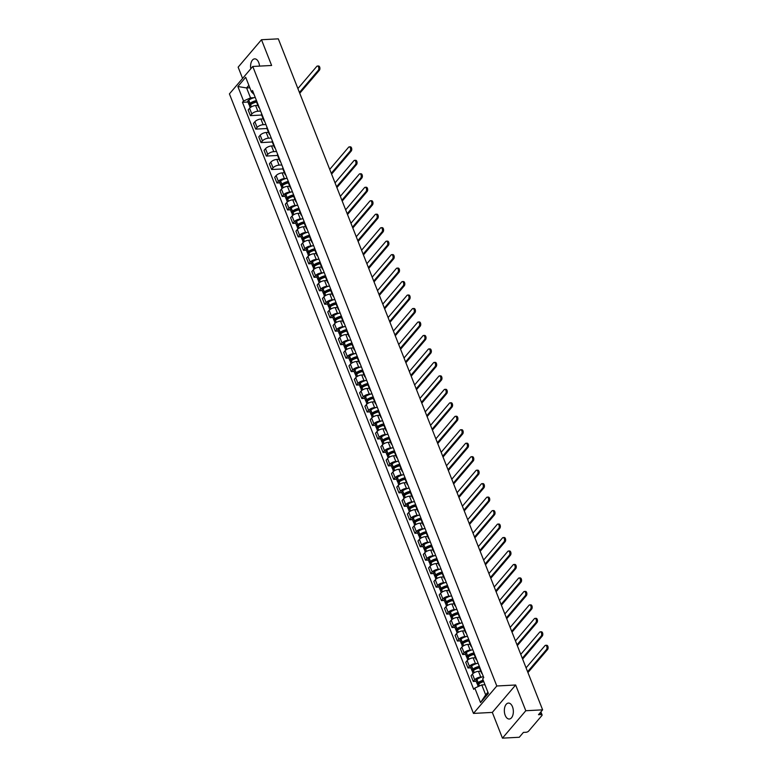 <?xml version="1.0" encoding="UTF-8"?>
<svg xmlns="http://www.w3.org/2000/svg" width="777" height="777" viewBox="0 0 777 777"><rect width="100%" height="100%" fill="white"/><g stroke="black" fill="none" stroke-linecap="round" stroke-linejoin="round"><path stroke-width="1.17" d="M512.49 706.779A7.984 4.497 -93 0 0 508.43 703.078A7.984 4.497 -93 0 0 504.739 707.313A7.984 4.497 -93 0 0 505.205 715.335A7.984 4.497 -93 0 0 509.275 719.026A7.984 4.497 -93 0 0 512.956 714.791A7.984 4.497 -93 0 0 512.49 706.779M259.537 66.113A7.984 4.497 -93 0 0 258.731 62.558A7.984 4.497 -93 0 0 254.662 58.858A7.984 4.497 -93 0 0 250.796 68.784M502.447 738.15L525.796 710.732L542.618 709.838L278.312 38.85L261.49 39.734L271.62 65.472L252.768 66.463L229.419 93.891L473.465 713.412L492.317 712.412L502.447 738.15L519.279 737.266L523.407 732.41L526.029 732.274A2.049 0.864 158.5 0 0 528.651 731.089L541.87 715.568A2.049 0.864 158.5 0 0 542.084 714.908A2.049 0.864 158.5 0 0 541.113 714.558L540.316 712.548M261.49 39.734L238.141 67.162L242.579 78.428M525.796 710.732L515.656 684.993L496.804 685.994L252.768 66.463M542.618 709.838L538.49 714.694L541.113 714.558M257.886 105.419L255.614 105.536A4.711 1.991 158.5 0 0 249.582 108.265L248.154 109.936L250.398 115.637L251.826 113.966A4.711 1.991 -21.5 0 1 257.857 111.237L260.616 111.092M256.391 100.369A4.711 1.991 158.5 0 0 256.274 101.34L258.518 107.041A4.711 1.991 -21.5 0 1 258.634 106.07M261.674 115.045L250.398 115.637M259.265 107.673A4.711 1.991 -21.5 0 1 258.518 107.041M263.189 118.891L260.926 119.007A4.711 1.991 158.5 0 0 254.885 121.736L253.457 123.417L255.711 129.108L257.129 127.438A4.711 1.991 -21.5 0 1 263.17 124.709L265.928 124.563M261.703 113.84A4.711 1.991 158.5 0 0 261.587 114.811L263.83 120.513A4.711 1.991 -21.5 0 1 263.947 119.541M266.977 128.516L255.711 129.108M264.578 121.144A4.711 1.991 -21.5 0 1 263.83 120.513M268.492 132.362L266.229 132.488A4.711 1.991 158.5 0 0 260.188 135.208L258.77 136.888L261.014 142.579L262.441 140.909A4.711 1.991 -21.5 0 1 268.473 138.18L271.231 138.034M267.006 127.311A4.711 1.991 158.5 0 0 266.89 128.283L269.133 133.984A4.711 1.991 -21.5 0 1 269.25 133.013M272.29 141.987L261.014 142.579M269.881 134.615A4.711 1.991 -21.5 0 1 269.133 133.984M273.805 145.833L271.532 145.959A4.711 1.991 158.5 0 0 265.501 148.679L264.073 150.359L266.317 156.051L267.744 154.38A4.711 1.991 -21.5 0 1 273.776 151.651L276.534 151.505M272.309 140.783A4.711 1.991 158.5 0 0 272.193 141.754L274.436 147.455A4.711 1.991 -21.5 0 1 274.563 146.484M277.593 155.458L266.317 156.051M275.194 148.086A4.711 1.991 -21.5 0 1 274.436 147.455M279.108 159.304L276.845 159.431A4.711 1.991 158.5 0 0 270.804 162.15L269.386 163.83L271.629 169.522L273.048 167.851A4.711 1.991 -21.5 0 1 279.089 165.122L281.847 164.977M277.622 154.254A4.711 1.991 158.5 0 0 277.506 155.235L279.749 160.926A4.711 1.991 -21.5 0 1 279.866 159.955M282.896 168.93L271.629 169.522M280.497 161.558A4.711 1.991 -21.5 0 1 279.749 160.926M284.411 172.776L282.148 172.902A4.711 1.991 158.5 0 0 276.117 175.621L274.689 177.302L276.933 183.003L278.36 181.323A4.711 1.991 -21.5 0 1 284.392 178.593L285.878 178.516M282.925 167.725A4.711 1.991 158.5 0 0 282.809 168.706L285.052 174.398A4.711 1.991 -21.5 0 1 285.169 173.426M279.807 182.848L276.933 183.003M285.8 175.029A4.711 1.991 -21.5 0 1 285.052 174.398M289.724 186.247L287.451 186.373A4.711 1.991 158.5 0 0 281.42 189.102L279.992 190.773L282.236 196.474L283.663 194.794A4.711 1.991 -21.5 0 1 289.704 192.074L291.181 191.987M288.228 181.196A4.711 1.991 158.5 0 0 288.112 182.177L290.365 187.869A4.711 1.991 -21.5 0 1 290.481 186.898M285.12 196.319L282.236 196.474M291.113 188.5A4.711 1.991 -21.5 0 1 290.365 187.869M295.027 199.718L292.764 199.844A4.711 1.991 158.5 0 0 286.723 202.574L285.305 204.244L287.548 209.945L288.966 208.265A4.711 1.991 -21.5 0 1 295.007 205.546L296.493 205.458M293.541 194.668A4.711 1.991 158.5 0 0 293.424 195.649L295.668 201.34A4.711 1.991 -21.5 0 1 295.784 200.369M290.423 209.79L287.548 209.945M296.416 201.981A4.711 1.991 -21.5 0 1 295.668 201.34M300.34 213.189L298.067 213.316A4.711 1.991 158.5 0 0 292.035 216.045L290.608 217.715L292.851 223.417L294.279 221.736A4.711 1.991 -21.5 0 1 300.31 219.017L301.797 218.939M298.844 208.149A4.711 1.991 158.5 0 0 298.727 209.12L300.971 214.821A4.711 1.991 -21.5 0 1 301.087 213.84M295.726 223.261L292.851 223.417M301.719 215.452A4.711 1.991 -21.5 0 1 300.971 214.821M305.643 226.67L303.38 226.787A4.711 1.991 158.5 0 0 297.338 229.516L295.911 231.187L298.164 236.888L299.582 235.208A4.711 1.991 -21.5 0 1 305.623 232.488L307.109 232.41M304.157 221.62A4.711 1.991 158.5 0 0 304.04 222.591L306.284 228.292A4.711 1.991 -21.5 0 1 306.4 227.311M301.039 236.732L298.164 236.888M307.032 228.924A4.711 1.991 -21.5 0 1 306.284 228.292M310.946 240.142L308.683 240.258A4.711 1.991 158.5 0 0 302.642 242.987L301.223 244.658L303.467 250.359L304.895 248.689A4.711 1.991 -21.5 0 1 310.926 245.959L312.412 245.882M309.46 235.091A4.711 1.991 158.5 0 0 309.343 236.062L311.587 241.764A4.711 1.991 -21.5 0 1 311.703 240.783M306.342 250.204L303.467 250.359M312.335 242.395A4.711 1.991 -21.5 0 1 311.587 241.764M316.258 253.613L313.986 253.729A4.711 1.991 158.5 0 0 307.954 256.459L306.526 258.129L308.77 263.83L310.198 262.16A4.711 1.991 -21.5 0 1 316.229 259.431L317.715 259.353M314.763 248.562A4.711 1.991 158.5 0 0 314.646 249.534L316.89 255.235A4.711 1.991 -21.5 0 1 317.016 254.264M311.655 263.675L308.77 263.83M317.647 255.866A4.711 1.991 -21.5 0 1 316.89 255.235M321.561 267.084L319.298 267.201A4.711 1.991 158.5 0 0 313.257 269.93L311.839 271.6L314.083 277.302L315.501 275.631A4.711 1.991 -21.5 0 1 321.542 272.902L323.028 272.824M320.075 262.034A4.711 1.991 158.5 0 0 319.959 263.005L322.202 268.706A4.711 1.991 -21.5 0 1 322.319 267.735M316.958 277.146L314.083 277.302M322.95 269.337A4.711 1.991 -21.5 0 1 322.202 268.706M326.864 280.555L324.601 280.672A4.711 1.991 158.5 0 0 318.57 283.401L317.142 285.072L319.386 290.773L320.814 289.102A4.711 1.991 -21.5 0 1 326.845 286.373L328.331 286.295M325.378 275.505A4.711 1.991 158.5 0 0 325.262 276.476L327.505 282.177A4.711 1.991 -21.5 0 1 327.622 281.206M322.261 290.617L319.386 290.773M328.253 282.809A4.711 1.991 -21.5 0 1 327.505 282.177M332.177 294.027L329.904 294.143A4.711 1.991 158.5 0 0 323.873 296.872L322.445 298.543L324.689 304.244L326.117 302.574A4.711 1.991 -21.5 0 1 332.158 299.844L333.634 299.767M330.681 288.976A4.711 1.991 158.5 0 0 330.565 289.947L332.818 295.648A4.711 1.991 -21.5 0 1 332.935 294.677M327.573 304.089L324.689 304.244M333.566 296.28A4.711 1.991 -21.5 0 1 332.818 295.648M337.48 307.498L335.217 307.614A4.711 1.991 158.5 0 0 329.176 310.344L327.758 312.014L330.002 317.715L331.42 316.045A4.711 1.991 -21.5 0 1 337.461 313.316L338.947 313.238M335.994 302.447A4.711 1.991 158.5 0 0 335.878 303.418L338.121 309.12A4.711 1.991 -21.5 0 1 338.238 308.148M332.877 317.56L330.002 317.715M338.869 309.751A4.711 1.991 -21.5 0 1 338.121 309.12M342.783 320.969L340.52 321.086A4.711 1.991 158.5 0 0 334.489 323.815L333.061 325.485L335.305 331.187L336.732 329.516A4.711 1.991 -21.5 0 1 342.764 326.787L344.25 326.709M341.297 315.918A4.711 1.991 158.5 0 0 341.181 316.89L343.424 322.591A4.711 1.991 -21.5 0 1 343.541 321.62M338.18 331.031L335.305 331.187M344.172 323.222A4.711 1.991 -21.5 0 1 343.424 322.591M348.096 334.44L345.833 334.557A4.711 1.991 158.5 0 0 339.792 337.286L338.364 338.957L340.617 344.658L342.035 342.987A4.711 1.991 -21.5 0 1 348.077 340.258L349.563 340.18M346.61 329.39A4.711 1.991 158.5 0 0 346.493 330.361L348.737 336.062A4.711 1.991 -21.5 0 1 348.854 335.091M343.492 344.502L340.617 344.658M349.485 336.694A4.711 1.991 -21.5 0 1 348.737 336.062M353.399 347.911L351.136 348.028A4.711 1.991 158.5 0 0 345.095 350.757L343.677 352.428L345.92 358.129L347.348 356.458A4.711 1.991 -21.5 0 1 353.38 353.729L354.866 353.652M351.913 342.861A4.711 1.991 158.5 0 0 351.796 343.832L354.04 349.533A4.711 1.991 -21.5 0 1 354.157 348.562M348.795 357.974L345.92 358.129M354.788 350.165A4.711 1.991 -21.5 0 1 354.04 349.533M358.712 361.383L356.439 361.499A4.711 1.991 158.5 0 0 350.408 364.228L348.98 365.899L351.223 371.6L352.651 369.93A4.711 1.991 -21.5 0 1 358.683 367.2L360.169 367.123M357.216 356.332A4.711 1.991 158.5 0 0 357.099 357.303L359.343 363.005A4.711 1.991 -21.5 0 1 359.46 362.033M354.098 371.455L351.223 371.6M360.101 363.636A4.711 1.991 -21.5 0 1 359.343 363.005M364.015 374.854L361.752 374.97A4.711 1.991 158.5 0 0 355.711 377.7L354.283 379.37L356.536 385.071L357.954 383.401A4.711 1.991 -21.5 0 1 363.995 380.672L365.481 380.594M362.529 369.803A4.711 1.991 158.5 0 0 362.412 370.775L364.656 376.476A4.711 1.991 -21.5 0 1 364.772 375.505M359.411 384.926L356.536 385.071M365.404 377.107A4.711 1.991 -21.5 0 1 364.656 376.476M369.318 388.325L367.055 388.442A4.711 1.991 158.5 0 0 361.014 391.171L359.596 392.841L361.839 398.543L363.267 396.872A4.711 1.991 -21.5 0 1 369.298 394.143L370.784 394.065M367.832 383.275A4.711 1.991 158.5 0 0 367.715 384.246L369.959 389.947A4.711 1.991 -21.5 0 1 370.075 388.976M364.714 398.397L361.839 398.543M370.707 390.578A4.711 1.991 -21.5 0 1 369.959 389.947M374.631 401.796L372.358 401.913A4.711 1.991 158.5 0 0 366.326 404.642L364.899 406.313L367.142 412.014L368.57 410.343A4.711 1.991 -21.5 0 1 374.611 407.614L376.087 407.536M373.135 396.746A4.711 1.991 158.5 0 0 373.018 397.717L375.272 403.418A4.711 1.991 -21.5 0 1 375.388 402.447M370.027 411.868L367.142 412.014M376.019 404.05A4.711 1.991 -21.5 0 1 375.272 403.418M379.934 415.268L377.671 415.384A4.711 1.991 158.5 0 0 371.629 418.113L370.211 419.794L372.455 425.485L373.873 423.815A4.711 1.991 -21.5 0 1 379.914 421.085L381.4 421.008M378.448 410.217A4.711 1.991 158.5 0 0 378.331 411.188L380.575 416.89A4.711 1.991 -21.5 0 1 380.691 415.918M375.33 425.34L372.455 425.485M381.322 417.521A4.711 1.991 -21.5 0 1 380.575 416.89M385.237 428.739L382.974 428.855A4.711 1.991 158.5 0 0 376.942 431.585L375.514 433.265L377.758 438.956L379.186 437.286A4.711 1.991 -21.5 0 1 385.217 434.557L386.703 434.479M383.751 423.688A4.711 1.991 158.5 0 0 383.634 424.66L385.878 430.361A4.711 1.991 -21.5 0 1 385.994 429.39M380.633 438.811L377.758 438.956M386.625 430.992A4.711 1.991 -21.5 0 1 385.878 430.361M390.549 442.21L388.286 442.336A4.711 1.991 158.5 0 0 382.245 445.056L380.817 446.736L383.061 452.428L384.489 450.757A4.711 1.991 -21.5 0 1 390.53 448.028L392.006 447.95M389.063 437.16A4.711 1.991 158.5 0 0 388.937 438.131L391.19 443.832A4.711 1.991 -21.5 0 1 391.307 442.861M385.946 452.282L383.061 452.428M391.938 444.463A4.711 1.991 -21.5 0 1 391.19 443.832M395.852 455.681L393.589 455.808A4.711 1.991 158.5 0 0 387.548 458.527L386.13 460.207L388.374 465.899L389.792 464.228A4.711 1.991 -21.5 0 1 395.833 461.499L397.319 461.421M394.366 450.631A4.711 1.991 158.5 0 0 394.25 451.612L396.493 457.303A4.711 1.991 -21.5 0 1 396.61 456.332M391.249 465.753L388.374 465.899M397.241 457.935A4.711 1.991 -21.5 0 1 396.493 457.303M401.165 469.153L398.892 469.279A4.711 1.991 158.5 0 0 392.861 471.998L391.433 473.679L393.677 479.38L395.104 477.7A4.711 1.991 -21.5 0 1 401.136 474.97L402.622 474.893M399.669 464.102A4.711 1.991 158.5 0 0 399.553 465.083L401.796 470.775A4.711 1.991 -21.5 0 1 401.913 469.803M396.552 479.224L393.677 479.38M402.554 471.406A4.711 1.991 -21.5 0 1 401.796 470.775M406.468 482.624L404.205 482.75A4.711 1.991 158.5 0 0 398.164 485.479L396.736 487.15L398.989 492.851L400.408 491.171A4.711 1.991 -21.5 0 1 406.449 488.442L407.935 488.364M404.982 477.573A4.711 1.991 158.5 0 0 404.866 478.554L407.109 484.246A4.711 1.991 -21.5 0 1 407.226 483.275M401.864 492.696L398.989 492.851M407.857 484.877A4.711 1.991 -21.5 0 1 407.109 484.246M411.771 496.095L409.508 496.221A4.711 1.991 158.5 0 0 403.467 498.951L402.049 500.621L404.293 506.322L405.72 504.642A4.711 1.991 -21.5 0 1 411.752 501.923L413.238 501.835M410.285 491.045A4.711 1.991 158.5 0 0 410.169 492.026L412.412 497.717A4.711 1.991 -21.5 0 1 412.529 496.746M407.167 506.167L404.293 506.322M413.16 498.358A4.711 1.991 -21.5 0 1 412.412 497.717M417.084 509.566L414.811 509.693A4.711 1.991 158.5 0 0 408.78 512.422L407.352 514.092L409.596 519.794L411.023 518.113A4.711 1.991 -21.5 0 1 417.064 515.394L418.541 515.316M415.588 504.526A4.711 1.991 158.5 0 0 415.472 505.497L417.725 511.198A4.711 1.991 -21.5 0 1 417.841 510.217M412.48 519.638L409.596 519.794M418.473 511.829A4.711 1.991 -21.5 0 1 417.725 511.198M422.387 523.038L420.124 523.164A4.711 1.991 158.5 0 0 414.083 525.893L412.665 527.564L414.908 533.265L416.326 531.585A4.711 1.991 -21.5 0 1 422.367 528.865L423.853 528.787M420.901 517.997A4.711 1.991 158.5 0 0 420.784 518.968L423.028 524.669A4.711 1.991 -21.5 0 1 423.144 523.688M417.783 533.109L414.908 533.265M423.776 525.301A4.711 1.991 -21.5 0 1 423.028 524.669M427.69 536.518L425.427 536.635A4.711 1.991 158.5 0 0 419.395 539.364L417.968 541.035L420.211 546.736L421.639 545.066A4.711 1.991 -21.5 0 1 427.671 542.336L429.157 542.259M426.204 531.468A4.711 1.991 158.5 0 0 426.087 532.439L428.331 538.14A4.711 1.991 -21.5 0 1 428.448 537.16M423.086 546.581L420.211 546.736M429.079 538.772A4.711 1.991 -21.5 0 1 428.331 538.14M433.003 549.99L430.73 550.106A4.711 1.991 158.5 0 0 424.698 552.836L423.271 554.506L425.514 560.207L426.942 558.537A4.711 1.991 -21.5 0 1 432.983 555.808L434.46 555.73M431.517 544.939A4.711 1.991 158.5 0 0 431.39 545.91L433.644 551.612A4.711 1.991 -21.5 0 1 433.76 550.631M428.399 560.052L425.514 560.207M434.392 552.243A4.711 1.991 -21.5 0 1 433.644 551.612M438.306 563.461L436.043 563.578A4.711 1.991 158.5 0 0 430.002 566.307L428.583 567.977L430.827 573.679L432.245 572.008A4.711 1.991 -21.5 0 1 438.286 569.279L439.772 569.201M436.82 558.41A4.711 1.991 158.5 0 0 436.703 559.382L438.947 565.083A4.711 1.991 -21.5 0 1 439.063 564.112M433.702 573.523L430.827 573.679M439.695 565.714A4.711 1.991 -21.5 0 1 438.947 565.083M443.618 576.932L441.346 577.049A4.711 1.991 158.5 0 0 435.314 579.778L433.887 581.449L436.13 587.15L437.558 585.479A4.711 1.991 -21.5 0 1 443.589 582.75L445.075 582.672M442.123 571.882A4.711 1.991 158.5 0 0 442.006 572.853L444.25 578.554A4.711 1.991 -21.5 0 1 444.366 577.583M439.005 586.994L436.13 587.15M444.998 579.186A4.711 1.991 -21.5 0 1 444.25 578.554M448.921 590.403L446.658 590.52A4.711 1.991 158.5 0 0 440.617 593.249L439.19 594.92L441.443 600.621L442.861 598.95A4.711 1.991 -21.5 0 1 448.902 596.221L450.388 596.144M447.435 585.353A4.711 1.991 158.5 0 0 447.319 586.324L449.562 592.025A4.711 1.991 -21.5 0 1 449.679 591.054M444.318 600.466L441.443 600.621M450.31 592.657A4.711 1.991 -21.5 0 1 449.562 592.025M454.224 603.875L451.961 603.991A4.711 1.991 158.5 0 0 445.92 606.72L444.502 608.391L446.746 614.092L448.174 612.422A4.711 1.991 -21.5 0 1 454.205 609.692L455.691 609.615M452.738 598.824A4.711 1.991 158.5 0 0 452.622 599.795L454.866 605.497A4.711 1.991 -21.5 0 1 454.982 604.525M449.621 613.937L446.746 614.092M455.613 606.128A4.711 1.991 -21.5 0 1 454.866 605.497M459.537 617.346L457.264 617.462A4.711 1.991 158.5 0 0 451.233 620.192L449.805 621.862L452.049 627.563L453.477 625.893A4.711 1.991 -21.5 0 1 459.508 623.164L460.994 623.086M458.041 612.295A4.711 1.991 158.5 0 0 457.925 613.267L460.169 618.968A4.711 1.991 -21.5 0 1 460.295 617.997M454.933 627.408L452.049 627.563M460.926 619.599A4.711 1.991 -21.5 0 1 460.169 618.968M464.84 630.817L462.577 630.934A4.711 1.991 158.5 0 0 456.536 633.663L455.118 635.333L457.362 641.035L458.78 639.364A4.711 1.991 -21.5 0 1 464.821 636.635L466.307 636.557M463.354 625.767A4.711 1.991 158.5 0 0 463.238 626.738L465.481 632.439A4.711 1.991 -21.5 0 1 465.598 631.468M460.237 640.879L457.362 641.035M466.229 633.07A4.711 1.991 -21.5 0 1 465.481 632.439M470.143 644.288L467.88 644.405A4.711 1.991 158.5 0 0 461.849 647.134L460.421 648.805L462.665 654.506L464.092 652.835A4.711 1.991 -21.5 0 1 470.124 650.106L471.61 650.028M468.657 639.238A4.711 1.991 158.5 0 0 468.541 640.209L470.784 645.91A4.711 1.991 -21.5 0 1 470.901 644.939M465.54 654.351L462.665 654.506M471.532 646.542A4.711 1.991 -21.5 0 1 470.784 645.91M475.456 657.76L473.183 657.876A4.711 1.991 158.5 0 0 467.152 660.605L465.724 662.276L467.968 667.977L469.395 666.307A4.711 1.991 -21.5 0 1 475.437 663.577L476.913 663.5M473.96 652.709A4.711 1.991 158.5 0 0 473.844 653.68L476.097 659.382A4.711 1.991 -21.5 0 1 476.214 658.41M470.852 667.832L467.968 667.977M476.845 660.013A4.711 1.991 -21.5 0 1 476.097 659.382M480.759 671.231L478.496 671.347A4.711 1.991 158.5 0 0 472.455 674.077L471.037 675.747L473.28 681.448L474.698 679.778A4.711 1.991 -21.5 0 1 480.74 677.049L482.226 676.971M479.273 666.18A4.711 1.991 158.5 0 0 479.156 667.152L481.4 672.853A4.711 1.991 -21.5 0 1 481.517 671.882M476.155 681.303L473.28 681.448M482.148 673.484A4.711 1.991 -21.5 0 1 481.4 672.853M249.825 87.772L246.61 87.947L250.524 97.873L254.04 97.688M254.06 94.444L251.418 91.803L245.697 77.292L237.859 86.509L246.61 87.947L248.854 85.315M484.984 684.76L481.769 684.926L485.683 694.861L480.536 702.583L488.374 693.366L482.663 678.855L483.76 677.573L252.515 90.52L251.418 91.803M480.536 702.583L474.815 688.072L481.769 684.926M250.524 97.873L243.57 101.02L242.473 102.302L473.717 689.364L474.815 688.072M243.57 101.02L237.859 86.509M473.465 713.412L496.804 685.994M492.317 712.412L515.656 684.993M485.683 694.861L487.927 692.229M247.97 102.02L242.473 102.302M299.427 92.453L318.288 70.289A2.302 1.292 -93 0 0 318.745 67.677A2.302 1.292 -93 0 0 317.404 66.045A2.302 1.292 -93 0 0 316.763 66.404L297.892 88.568M317.404 66.045L318.502 65.987A2.302 1.292 87 0 1 319.842 67.618A2.302 1.292 87 0 1 319.396 70.231L300.408 92.521A4.099 1.729 -21.5 0 1 299.708 93.182M256.293 100.592A7.78 3.283 158.5 0 0 249.99 103.292L249.883 103.37A2.584 1.088 158.5 0 0 249.038 104.72A2.584 1.088 158.5 0 0 249.951 105.157M249.038 104.72L247.795 101.564A2.584 1.088 -21.5 0 1 248.64 100.214L248.757 100.146A7.78 3.283 -21.5 0 1 255.225 97.407M250.194 107.663L249.582 106.099A2.584 1.088 -21.5 0 1 250.427 104.749L250.534 104.672A7.78 3.283 -21.5 0 1 256.546 102.04M250.563 103.671L250.874 104.448A1.253 0.534 -21.5 0 1 250.272 104.235A1.253 0.534 -21.5 0 1 250.689 103.574L250.796 103.506A6.449 2.729 -21.5 0 1 256.235 101.224M256.692 105.487A7.78 3.283 -21.5 0 1 257.789 105.196M331.264 173.281L350.136 151.117A2.302 1.292 -93 0 0 350.582 148.504A2.302 1.292 -93 0 0 349.242 146.882A2.302 1.292 -93 0 0 348.601 147.232L329.73 169.396M349.242 146.882L350.34 146.824A2.302 1.292 87 0 1 351.68 148.446A2.302 1.292 87 0 1 351.233 151.059L332.255 173.358A4.099 1.729 -21.5 0 1 331.546 174.009M288.131 181.429A7.78 3.283 158.5 0 0 281.837 184.12L281.73 184.198A2.584 1.088 158.5 0 0 280.876 185.548A2.584 1.088 158.5 0 0 281.789 185.985M280.876 185.548L279.633 182.401A2.584 1.088 -21.5 0 1 280.487 181.051L280.594 180.973A7.78 3.283 -21.5 0 1 287.063 178.244M282.032 188.5L281.42 186.936A2.584 1.088 -21.5 0 1 282.274 185.586L282.381 185.509A7.78 3.283 -21.5 0 1 288.393 182.867M282.401 184.499L282.711 185.276A1.253 0.534 -21.5 0 1 282.109 185.062A1.253 0.534 -21.5 0 1 282.527 184.411L282.634 184.334A6.449 2.729 -21.5 0 1 288.082 182.051M288.529 186.315A7.78 3.283 -21.5 0 1 289.636 186.024M336.567 186.752L355.439 164.588A2.302 1.292 -93 0 0 355.885 161.975A2.302 1.292 -93 0 0 354.555 160.353A2.302 1.292 -93 0 0 353.904 160.703L335.042 182.867M354.555 160.353L355.652 160.295A2.302 1.292 87 0 1 356.993 161.917A2.302 1.292 87 0 1 356.536 164.539L337.558 186.83A4.099 1.729 -21.5 0 1 336.859 187.48M293.444 194.901A7.78 3.283 158.5 0 0 287.14 197.601L287.034 197.669A2.584 1.088 158.5 0 0 286.179 199.019A2.584 1.088 158.5 0 0 287.092 199.456M286.179 199.019L284.936 195.872A2.584 1.088 -21.5 0 1 285.79 194.522L285.897 194.444A7.78 3.283 -21.5 0 1 292.375 191.715M287.344 201.971L286.723 200.408A2.584 1.088 -21.5 0 1 287.577 199.058L287.684 198.98A7.78 3.283 -21.5 0 1 293.696 196.338M287.713 197.97L288.014 198.747A1.253 0.534 -21.5 0 1 287.422 198.533A1.253 0.534 -21.5 0 1 287.83 197.882L287.937 197.805A6.449 2.729 -21.5 0 1 293.385 195.522M293.842 199.786A7.78 3.283 -21.5 0 1 294.939 199.495M341.88 200.223L360.742 178.069A2.302 1.292 -93 0 0 361.198 175.447A2.302 1.292 -93 0 0 359.858 173.825A2.302 1.292 -93 0 0 359.217 174.174L340.345 196.338M359.858 173.825L360.955 173.766A2.302 1.292 87 0 1 362.296 175.388A2.302 1.292 87 0 1 361.849 178.011L342.861 200.301A4.099 1.729 -21.5 0 1 342.162 200.952M298.747 208.372A7.78 3.283 158.5 0 0 292.443 211.072L292.337 211.14A2.584 1.088 158.5 0 0 291.492 212.49A2.584 1.088 158.5 0 0 292.405 212.927M291.492 212.49L290.248 209.343A2.584 1.088 -21.5 0 1 291.093 207.993L291.2 207.915A7.78 3.283 -21.5 0 1 297.678 205.186M292.647 215.443L292.035 213.879A2.584 1.088 -21.5 0 1 292.88 212.529L292.987 212.451A7.78 3.283 -21.5 0 1 298.999 209.809M293.016 211.441L293.317 212.218A1.253 0.534 -21.5 0 1 292.725 212.004A1.253 0.534 -21.5 0 1 293.143 211.354L293.25 211.276A6.449 2.729 -21.5 0 1 298.689 208.994M299.145 213.257A7.78 3.283 -21.5 0 1 300.243 212.966M347.183 213.694L366.054 191.54A2.302 1.292 -93 0 0 366.501 188.918A2.302 1.292 -93 0 0 365.161 187.296A2.302 1.292 -93 0 0 364.52 187.645L345.648 209.809M365.161 187.296L366.268 187.238A2.302 1.292 87 0 1 367.599 188.86A2.302 1.292 87 0 1 367.152 191.482L348.174 213.772A4.099 1.729 -21.5 0 1 347.474 214.423M304.05 221.843A7.78 3.283 158.5 0 0 297.756 224.543L297.649 224.611A2.584 1.088 158.5 0 0 296.795 225.961A2.584 1.088 158.5 0 0 297.708 226.398M296.795 225.961L295.551 222.814A2.584 1.088 -21.5 0 1 296.406 221.464L296.513 221.387A7.78 3.283 -21.5 0 1 302.991 218.658M297.96 228.914L297.338 227.35A2.584 1.088 -21.5 0 1 298.193 226L298.3 225.922A7.78 3.283 -21.5 0 1 304.312 223.29M298.64 225.689L298.63 225.689A1.253 0.534 -21.5 0 1 298.038 225.476A1.253 0.534 -21.5 0 1 298.446 224.825L298.553 224.747A6.449 2.729 -21.5 0 1 304.001 222.465M304.448 226.729A7.78 3.283 -21.5 0 1 305.555 226.437M352.486 227.166L371.357 205.011A2.302 1.292 -93 0 0 371.804 202.389A2.302 1.292 -93 0 0 370.474 200.767A2.302 1.292 -93 0 0 369.823 201.126L350.961 223.281M370.474 200.767L371.571 200.709A2.302 1.292 87 0 1 372.911 202.331A2.302 1.292 87 0 1 372.455 204.953L353.477 227.243A4.099 1.729 -21.5 0 1 352.777 227.894M309.363 235.314A7.78 3.283 158.5 0 0 303.059 238.015L302.952 238.083A2.584 1.088 158.5 0 0 302.098 239.433A2.584 1.088 158.5 0 0 303.02 239.879M302.098 239.433L300.864 236.286A2.584 1.088 -21.5 0 1 301.709 234.936L301.816 234.858A7.78 3.283 -21.5 0 1 308.294 232.129M303.263 242.385L302.642 240.821A2.584 1.088 -21.5 0 1 303.496 239.471L303.603 239.394A7.78 3.283 -21.5 0 1 309.615 236.762M303.632 238.384L303.933 239.161A1.253 0.534 -21.5 0 1 303.341 238.947A1.253 0.534 -21.5 0 1 303.749 238.296L303.856 238.218A6.449 2.729 -21.5 0 1 309.304 235.936M309.761 240.2A7.78 3.283 -21.5 0 1 310.858 239.908M357.799 240.637L376.66 218.483A2.302 1.292 -93 0 0 377.117 215.86A2.302 1.292 -93 0 0 375.777 214.238A2.302 1.292 -93 0 0 375.136 214.598L356.264 236.752M375.777 214.238L376.874 214.18A2.302 1.292 87 0 1 378.214 215.802A2.302 1.292 87 0 1 377.768 218.424L358.78 240.715A4.099 1.729 -21.5 0 1 358.08 241.365M314.666 248.786A7.78 3.283 158.5 0 0 308.362 251.486L308.255 251.554A2.584 1.088 158.5 0 0 307.41 252.904A2.584 1.088 158.5 0 0 308.323 253.351M307.41 252.904L306.167 249.757A2.584 1.088 -21.5 0 1 307.022 248.407L307.129 248.329A7.78 3.283 -21.5 0 1 313.597 245.6M308.566 255.856L307.954 254.293A2.584 1.088 -21.5 0 1 308.799 252.943L308.906 252.865A7.78 3.283 -21.5 0 1 314.928 250.233M308.935 251.855L309.246 252.632A1.253 0.534 -21.5 0 1 308.644 252.418A1.253 0.534 -21.5 0 1 309.061 251.767L309.168 251.69A6.449 2.729 -21.5 0 1 314.607 249.407M315.064 253.671A7.78 3.283 -21.5 0 1 316.161 253.38M363.102 254.108L381.973 231.954A2.302 1.292 -93 0 0 382.42 229.332A2.302 1.292 -93 0 0 381.089 227.71A2.302 1.292 -93 0 0 380.439 228.069L361.577 250.223M381.089 227.71L382.187 227.651A2.302 1.292 87 0 1 383.517 229.273A2.302 1.292 87 0 1 383.071 231.896L364.092 254.186A4.099 1.729 -21.5 0 1 363.393 254.837M319.978 262.257A7.78 3.283 158.5 0 0 313.675 264.957L313.568 265.035A2.584 1.088 158.5 0 0 312.713 266.385A2.584 1.088 158.5 0 0 313.626 266.822M312.713 266.385L311.47 263.228A2.584 1.088 -21.5 0 1 312.325 261.878L312.432 261.8A7.78 3.283 -21.5 0 1 318.91 259.071M313.879 269.328L313.257 267.764A2.584 1.088 -21.5 0 1 314.112 266.414L314.219 266.336A7.78 3.283 -21.5 0 1 320.231 263.704M314.248 265.336L314.549 266.103A1.253 0.534 -21.5 0 1 313.957 265.889A1.253 0.534 -21.5 0 1 314.364 265.239L314.471 265.161A6.449 2.729 -21.5 0 1 319.92 262.879M320.367 267.142A7.78 3.283 -21.5 0 1 321.474 266.851M368.415 267.579L387.276 245.425A2.302 1.292 -93 0 0 387.733 242.803A2.302 1.292 -93 0 0 386.392 241.181A2.302 1.292 -93 0 0 385.751 241.54L366.88 263.694M386.392 241.181L387.49 241.123A2.302 1.292 87 0 1 388.83 242.745A2.302 1.292 87 0 1 388.374 245.367L369.396 267.657A4.099 1.729 -21.5 0 1 368.696 268.308M325.281 275.728A7.78 3.283 158.5 0 0 318.978 278.428L318.871 278.506A2.584 1.088 158.5 0 0 318.026 279.856A2.584 1.088 158.5 0 0 318.939 280.293M318.026 279.856L316.783 276.699A2.584 1.088 -21.5 0 1 317.628 275.349L317.735 275.272A7.78 3.283 -21.5 0 1 324.213 272.542M319.182 282.799L318.57 281.235A2.584 1.088 -21.5 0 1 319.415 279.885L319.522 279.807A7.78 3.283 -21.5 0 1 325.534 277.175M319.862 279.574L319.852 279.574A1.253 0.534 -21.5 0 1 319.26 279.361A1.253 0.534 -21.5 0 1 319.677 278.71L319.784 278.632A6.449 2.729 -21.5 0 1 325.223 276.35M325.68 280.614A7.78 3.283 -21.5 0 1 326.777 280.322M373.718 281.051L392.589 258.896A2.302 1.292 -93 0 0 393.036 256.274A2.302 1.292 -93 0 0 391.695 254.652A2.302 1.292 -93 0 0 391.054 255.011L372.183 277.166M391.695 254.652L392.793 254.594A2.302 1.292 87 0 1 394.133 256.216A2.302 1.292 87 0 1 393.686 258.838L374.708 281.128A4.099 1.729 -21.5 0 1 373.999 281.779M330.584 289.199A7.78 3.283 158.5 0 0 324.291 291.899L324.184 291.977A2.584 1.088 158.5 0 0 323.329 293.327A2.584 1.088 158.5 0 0 324.242 293.764M323.329 293.327L322.086 290.171A2.584 1.088 -21.5 0 1 322.941 288.821L323.047 288.743A7.78 3.283 -21.5 0 1 329.516 286.014M324.485 296.27L323.873 294.706A2.584 1.088 -21.5 0 1 324.728 293.356L324.835 293.279A7.78 3.283 -21.5 0 1 330.847 290.647M324.854 292.278L325.165 293.046A1.253 0.534 -21.5 0 1 324.563 292.832A1.253 0.534 -21.5 0 1 324.98 292.181L325.087 292.103A6.449 2.729 -21.5 0 1 330.536 289.821M330.983 294.085A7.78 3.283 -21.5 0 1 332.09 293.793M379.021 294.522L397.892 272.368A2.302 1.292 -93 0 0 398.339 269.745A2.302 1.292 -93 0 0 397.008 268.123A2.302 1.292 -93 0 0 396.357 268.483L377.496 290.637M397.008 268.123L398.106 268.065A2.302 1.292 87 0 1 399.436 269.687A2.302 1.292 87 0 1 398.989 272.309L380.011 294.6A4.099 1.729 -21.5 0 1 379.312 295.25M335.897 302.671A7.78 3.283 158.5 0 0 329.594 305.371L329.487 305.448A2.584 1.088 158.5 0 0 328.632 306.798A2.584 1.088 158.5 0 0 329.545 307.236M328.632 306.798L327.389 303.642A2.584 1.088 -21.5 0 1 328.244 302.292L328.35 302.214A7.78 3.283 -21.5 0 1 334.829 299.485M329.798 309.741L329.176 308.178A2.584 1.088 -21.5 0 1 330.031 306.828L330.138 306.75A7.78 3.283 -21.5 0 1 336.15 304.118M330.167 305.75L330.468 306.517A1.253 0.534 -21.5 0 1 329.875 306.303A1.253 0.534 -21.5 0 1 330.283 305.652L330.39 305.575A6.449 2.729 -21.5 0 1 335.839 303.292M336.286 307.556A7.78 3.283 -21.5 0 1 337.393 307.265M384.333 308.003L403.195 285.839A2.302 1.292 -93 0 0 403.651 283.216A2.302 1.292 -93 0 0 402.311 281.595A2.302 1.292 -93 0 0 401.67 281.954L382.799 304.108M402.311 281.595L403.409 281.536A2.302 1.292 87 0 1 404.749 283.158A2.302 1.292 87 0 1 404.293 285.781L385.314 308.071A4.099 1.729 -21.5 0 1 384.615 308.722M341.2 316.142A7.78 3.283 158.5 0 0 334.897 318.842L334.79 318.92A2.584 1.088 158.5 0 0 333.945 320.27A2.584 1.088 158.5 0 0 334.858 320.707M333.945 320.27L332.702 317.113A2.584 1.088 -21.5 0 1 333.547 315.763L333.654 315.685A7.78 3.283 -21.5 0 1 340.132 312.956M335.101 323.213L334.489 321.649A2.584 1.088 -21.5 0 1 335.334 320.299L335.441 320.221A7.78 3.283 -21.5 0 1 341.453 317.589M335.47 319.221L335.771 319.988A1.253 0.534 -21.5 0 1 335.178 319.774A1.253 0.534 -21.5 0 1 335.596 319.124L335.703 319.046A6.449 2.729 -21.5 0 1 341.142 316.763M341.598 321.027A7.78 3.283 -21.5 0 1 342.696 320.736M389.636 321.474L408.508 299.31A2.302 1.292 -93 0 0 408.955 296.688A2.302 1.292 -93 0 0 407.614 295.066A2.302 1.292 -93 0 0 406.973 295.425L388.102 317.579M407.614 295.066L408.721 295.007A2.302 1.292 87 0 1 410.052 296.629A2.302 1.292 87 0 1 409.605 299.252L390.627 321.542A4.099 1.729 -21.5 0 1 389.928 322.202M346.503 329.613A7.78 3.283 158.5 0 0 340.209 332.313L340.103 332.391A2.584 1.088 158.5 0 0 339.248 333.741A2.584 1.088 158.5 0 0 340.161 334.178M339.248 333.741L338.005 330.584A2.584 1.088 -21.5 0 1 338.859 329.234L338.966 329.157A7.78 3.283 -21.5 0 1 345.435 326.427M340.413 336.684L339.792 335.12A2.584 1.088 -21.5 0 1 340.647 333.77L340.753 333.692A7.78 3.283 -21.5 0 1 346.765 331.06M340.773 332.692L341.084 333.459A1.253 0.534 -21.5 0 1 340.491 333.255A1.253 0.534 -21.5 0 1 340.899 332.595L341.006 332.517A6.449 2.729 -21.5 0 1 346.455 330.244M346.901 334.498A7.78 3.283 -21.5 0 1 348.009 334.207M394.939 334.945L413.811 312.781A2.302 1.292 -93 0 0 414.258 310.159A2.302 1.292 -93 0 0 412.927 308.537A2.302 1.292 -93 0 0 412.276 308.896L393.415 331.06M412.927 308.537L414.024 308.479A2.302 1.292 87 0 1 415.365 310.101A2.302 1.292 87 0 1 414.908 312.723L395.93 335.013A4.099 1.729 -21.5 0 1 395.231 335.674M351.816 343.084A7.78 3.283 158.5 0 0 345.512 345.784L345.406 345.862A2.584 1.088 158.5 0 0 344.551 347.212A2.584 1.088 158.5 0 0 345.474 347.649M344.551 347.212L343.317 344.056A2.584 1.088 -21.5 0 1 344.162 342.706L344.269 342.628A7.78 3.283 -21.5 0 1 350.748 339.899M345.716 350.155L345.095 348.591A2.584 1.088 -21.5 0 1 345.95 347.241L346.056 347.164A7.78 3.283 -21.5 0 1 352.068 344.532M346.086 346.163L346.387 346.93A1.253 0.534 -21.5 0 1 345.794 346.727A1.253 0.534 -21.5 0 1 346.202 346.066L346.309 345.988A6.449 2.729 -21.5 0 1 351.758 343.716M352.214 347.97A7.78 3.283 -21.5 0 1 353.312 347.678M400.252 348.417L419.114 326.253A2.302 1.292 -93 0 0 419.57 323.63A2.302 1.292 -93 0 0 418.23 322.008A2.302 1.292 -93 0 0 417.589 322.368L398.718 344.532M418.23 322.008L419.327 321.95A2.302 1.292 87 0 1 420.668 323.572A2.302 1.292 87 0 1 420.221 326.194L401.233 348.484A4.099 1.729 -21.5 0 1 400.534 349.145M357.119 356.556A7.78 3.283 158.5 0 0 350.815 359.256L350.709 359.333A2.584 1.088 158.5 0 0 349.864 360.683A2.584 1.088 158.5 0 0 350.777 361.12M349.864 360.683L348.62 357.527A2.584 1.088 -21.5 0 1 349.475 356.177L349.582 356.109A7.78 3.283 -21.5 0 1 356.051 353.37M351.019 363.626L350.408 362.063A2.584 1.088 -21.5 0 1 351.253 360.713L351.359 360.635A7.78 3.283 -21.5 0 1 357.381 358.003M351.389 359.634L351.699 360.402A1.253 0.534 -21.5 0 1 351.097 360.198A1.253 0.534 -21.5 0 1 351.515 359.537L351.622 359.46A6.449 2.729 -21.5 0 1 357.061 357.187M357.517 361.441A7.78 3.283 -21.5 0 1 358.615 361.159M405.555 361.888L424.427 339.724A2.302 1.292 -93 0 0 424.873 337.101A2.302 1.292 -93 0 0 423.543 335.479A2.302 1.292 -93 0 0 422.892 335.839L404.03 358.003M423.543 335.479L424.64 335.421A2.302 1.292 87 0 1 425.971 337.053A2.302 1.292 87 0 1 425.524 339.666L406.546 361.956A4.099 1.729 -21.5 0 1 405.847 362.616M362.432 370.027A7.78 3.283 158.5 0 0 356.128 372.727L356.021 372.805A2.584 1.088 158.5 0 0 355.167 374.155A2.584 1.088 158.5 0 0 356.08 374.592M355.167 374.155L353.923 370.998A2.584 1.088 -21.5 0 1 354.778 369.648L354.885 369.58A7.78 3.283 -21.5 0 1 361.363 366.841M356.332 377.098L355.711 375.534A2.584 1.088 -21.5 0 1 356.565 374.184L356.672 374.106A7.78 3.283 -21.5 0 1 362.684 371.474M357.012 373.873L357.002 373.873A1.253 0.534 -21.5 0 1 356.41 373.669A1.253 0.534 -21.5 0 1 356.818 373.009L356.925 372.931A6.449 2.729 -21.5 0 1 362.373 370.658M362.82 374.912A7.78 3.283 -21.5 0 1 363.927 374.631M410.868 375.359L429.73 353.195A2.302 1.292 -93 0 0 430.186 350.582A2.302 1.292 -93 0 0 428.846 348.951A2.302 1.292 -93 0 0 428.205 349.31L409.333 371.474M428.846 348.951L429.943 348.892A2.302 1.292 87 0 1 431.284 350.524A2.302 1.292 87 0 1 430.827 353.137L411.849 375.427A4.099 1.729 -21.5 0 1 411.15 376.087M367.735 383.498A7.78 3.283 158.5 0 0 361.431 386.198L361.324 386.276A2.584 1.088 158.5 0 0 360.479 387.626A2.584 1.088 158.5 0 0 361.392 388.063M360.479 387.626L359.236 384.469A2.584 1.088 -21.5 0 1 360.081 383.119L360.188 383.051A7.78 3.283 -21.5 0 1 366.666 380.312M361.635 390.569L361.023 389.005A2.584 1.088 -21.5 0 1 361.868 387.655L361.975 387.577A7.78 3.283 -21.5 0 1 367.987 384.945M362.004 386.577L362.305 387.354A1.253 0.534 -21.5 0 1 361.713 387.14A1.253 0.534 -21.5 0 1 362.131 386.48L362.237 386.402A6.449 2.729 -21.5 0 1 367.676 384.129M368.133 388.393A7.78 3.283 -21.5 0 1 369.23 388.102M416.171 388.83L435.042 366.666A2.302 1.292 -93 0 0 435.489 364.054A2.302 1.292 -93 0 0 434.149 362.422A2.302 1.292 -93 0 0 433.508 362.781L414.636 384.945M434.149 362.422L435.246 362.364A2.302 1.292 87 0 1 436.587 363.995A2.302 1.292 87 0 1 436.14 366.608L417.162 388.898A4.099 1.729 -21.5 0 1 416.453 389.559M373.038 396.969A7.78 3.283 158.5 0 0 366.744 399.669L366.637 399.747A2.584 1.088 158.5 0 0 365.782 401.097A2.584 1.088 158.5 0 0 366.695 401.534M365.782 401.097L364.539 397.941A2.584 1.088 -21.5 0 1 365.394 396.591L365.501 396.523A7.78 3.283 -21.5 0 1 371.969 393.784M366.938 404.04L366.326 402.476A2.584 1.088 -21.5 0 1 367.181 401.126L367.288 401.049A7.78 3.283 -21.5 0 1 373.3 398.416M367.307 400.048L367.618 400.825A1.253 0.534 -21.5 0 1 367.016 400.611A1.253 0.534 -21.5 0 1 367.434 399.951L367.54 399.883A6.449 2.729 -21.5 0 1 372.979 397.601M373.436 401.864A7.78 3.283 -21.5 0 1 374.533 401.573M421.474 402.301L440.345 380.138A2.302 1.292 -93 0 0 440.792 377.525A2.302 1.292 -93 0 0 439.461 375.893A2.302 1.292 -93 0 0 438.811 376.253L419.949 398.416M439.461 375.893L440.559 375.835A2.302 1.292 87 0 1 441.89 377.467A2.302 1.292 87 0 1 441.443 380.079L422.465 402.369A4.099 1.729 -21.5 0 1 421.765 403.03M378.35 410.441A7.78 3.283 158.5 0 0 372.047 413.141L371.94 413.218A2.584 1.088 158.5 0 0 371.085 414.568A2.584 1.088 158.5 0 0 371.998 415.005M371.085 414.568L369.842 411.412A2.584 1.088 -21.5 0 1 370.697 410.062L370.804 409.994A7.78 3.283 -21.5 0 1 377.282 407.255M372.251 417.511L371.629 415.948A2.584 1.088 -21.5 0 1 372.484 414.597L372.591 414.529A7.78 3.283 -21.5 0 1 378.603 411.888M372.62 413.519L372.921 414.296A1.253 0.534 -21.5 0 1 372.329 414.083A1.253 0.534 -21.5 0 1 372.737 413.422L372.843 413.354A6.449 2.729 -21.5 0 1 378.292 411.072M378.739 415.336A7.78 3.283 -21.5 0 1 379.846 415.044M426.787 415.773L445.648 393.609A2.302 1.292 -93 0 0 446.105 390.996A2.302 1.292 -93 0 0 444.765 389.364A2.302 1.292 -93 0 0 444.123 389.724L425.252 411.888M444.765 389.364L445.862 389.306A2.302 1.292 87 0 1 447.202 390.938A2.302 1.292 87 0 1 446.746 393.55L427.768 415.841A4.099 1.729 -21.5 0 1 427.068 416.501M383.653 423.912A7.78 3.283 158.5 0 0 377.35 426.612L377.243 426.69A2.584 1.088 158.5 0 0 376.398 428.04A2.584 1.088 158.5 0 0 377.311 428.477M376.398 428.04L375.155 424.893A2.584 1.088 -21.5 0 1 376 423.543L376.107 423.465A7.78 3.283 -21.5 0 1 382.585 420.726M377.554 430.982L376.942 429.419A2.584 1.088 -21.5 0 1 377.787 428.069L377.894 428.001A7.78 3.283 -21.5 0 1 383.906 425.359M378.234 427.768L378.224 427.768A1.253 0.534 -21.5 0 1 377.632 427.554A1.253 0.534 -21.5 0 1 378.049 426.894L378.156 426.826A6.449 2.729 -21.5 0 1 383.595 424.543M384.052 428.807A7.78 3.283 -21.5 0 1 385.149 428.515M432.09 429.244L450.961 407.08A2.302 1.292 -93 0 0 451.408 404.467A2.302 1.292 -93 0 0 450.068 402.836A2.302 1.292 -93 0 0 449.427 403.195L430.555 425.359M450.068 402.836L451.175 402.777A2.302 1.292 87 0 1 452.505 404.409A2.302 1.292 87 0 1 452.059 407.022L433.08 429.322A4.099 1.729 -21.5 0 1 432.381 429.972M388.956 437.393A7.78 3.283 158.5 0 0 382.663 440.083L382.556 440.161A2.584 1.088 158.5 0 0 381.701 441.511A2.584 1.088 158.5 0 0 382.614 441.948M381.701 441.511L380.458 438.364A2.584 1.088 -21.5 0 1 381.313 437.014L381.42 436.936A7.78 3.283 -21.5 0 1 387.888 434.197M382.857 444.454L382.245 442.89A2.584 1.088 -21.5 0 1 383.1 441.54L383.207 441.472A7.78 3.283 -21.5 0 1 389.219 438.83M383.226 440.462L383.537 441.239A1.253 0.534 -21.5 0 1 382.944 441.025A1.253 0.534 -21.5 0 1 383.352 440.365L383.459 440.297A6.449 2.729 -21.5 0 1 388.908 438.014M389.355 442.278A7.78 3.283 -21.5 0 1 390.462 441.987M437.393 442.715L456.264 420.551A2.302 1.292 -93 0 0 456.711 417.939A2.302 1.292 -93 0 0 455.38 416.307A2.302 1.292 -93 0 0 454.73 416.666L435.868 438.83M455.38 416.307L456.478 416.249A2.302 1.292 87 0 1 457.818 417.88A2.302 1.292 87 0 1 457.362 420.493L438.383 442.793A4.099 1.729 -21.5 0 1 437.684 443.444M394.269 450.864A7.78 3.283 158.5 0 0 387.966 453.554L387.859 453.632A2.584 1.088 158.5 0 0 387.004 454.982A2.584 1.088 158.5 0 0 387.917 455.419M387.004 454.982L385.771 451.835A2.584 1.088 -21.5 0 1 386.616 450.485L386.723 450.407A7.78 3.283 -21.5 0 1 393.201 447.669M388.17 457.935L387.548 456.361A2.584 1.088 -21.5 0 1 388.403 455.011L388.51 454.943A7.78 3.283 -21.5 0 1 394.522 452.301M388.539 453.933L388.84 454.71A1.253 0.534 -21.5 0 1 388.247 454.496A1.253 0.534 -21.5 0 1 388.655 453.836L388.762 453.768A6.449 2.729 -21.5 0 1 394.211 451.486M394.667 455.749A7.78 3.283 -21.5 0 1 395.765 455.458M442.705 456.186L461.567 434.022A2.302 1.292 -93 0 0 462.024 431.41A2.302 1.292 -93 0 0 460.683 429.778A2.302 1.292 -93 0 0 460.042 430.137L441.171 452.301M460.683 429.778L461.781 429.72A2.302 1.292 87 0 1 463.121 431.352A2.302 1.292 87 0 1 462.674 433.964L443.686 456.264A4.099 1.729 -21.5 0 1 442.987 456.915M399.572 464.335A7.78 3.283 158.5 0 0 393.269 467.026L393.162 467.103A2.584 1.088 158.5 0 0 392.317 468.453A2.584 1.088 158.5 0 0 393.23 468.89M392.317 468.453L391.074 465.306A2.584 1.088 -21.5 0 1 391.929 463.956L392.035 463.879A7.78 3.283 -21.5 0 1 398.504 461.14M393.473 471.406L392.861 469.832A2.584 1.088 -21.5 0 1 393.706 468.482L393.813 468.414A7.78 3.283 -21.5 0 1 399.834 465.773M393.842 467.404L394.153 468.181A1.253 0.534 -21.5 0 1 393.55 467.968A1.253 0.534 -21.5 0 1 393.968 467.317L394.075 467.239A6.449 2.729 -21.5 0 1 399.514 464.957M399.97 469.221A7.78 3.283 -21.5 0 1 401.068 468.929M448.008 469.658L466.88 447.494A2.302 1.292 -93 0 0 467.327 444.881A2.302 1.292 -93 0 0 465.986 443.249A2.302 1.292 -93 0 0 465.345 443.609L446.484 465.773M465.986 443.249L467.094 443.201A2.302 1.292 87 0 1 468.424 444.823A2.302 1.292 87 0 1 467.977 447.435L448.999 469.735A4.099 1.729 -21.5 0 1 448.3 470.386M404.885 477.806A7.78 3.283 158.5 0 0 398.582 480.497L398.475 480.575A2.584 1.088 158.5 0 0 397.62 481.925A2.584 1.088 158.5 0 0 398.533 482.362M397.62 481.925L396.377 478.778A2.584 1.088 -21.5 0 1 397.232 477.428L397.338 477.35A7.78 3.283 -21.5 0 1 403.817 474.621M398.786 484.877L398.164 483.313A2.584 1.088 -21.5 0 1 399.019 481.963L399.125 481.886A7.78 3.283 -21.5 0 1 405.138 479.244M399.155 480.876L399.456 481.653A1.253 0.534 -21.5 0 1 398.863 481.439A1.253 0.534 -21.5 0 1 399.271 480.788L399.378 480.71A6.449 2.729 -21.5 0 1 404.827 478.428M405.273 482.692A7.78 3.283 -21.5 0 1 406.381 482.4M453.312 483.129L472.183 460.965A2.302 1.292 -93 0 0 472.639 458.352A2.302 1.292 -93 0 0 471.299 456.73A2.302 1.292 -93 0 0 470.658 457.08L451.787 479.244M471.299 456.73L472.397 456.672A2.302 1.292 87 0 1 473.737 458.294A2.302 1.292 87 0 1 473.28 460.907L454.302 483.207A4.099 1.729 -21.5 0 1 453.603 483.857M410.188 491.278A7.78 3.283 158.5 0 0 403.885 493.978L403.778 494.046A2.584 1.088 158.5 0 0 402.923 495.396A2.584 1.088 158.5 0 0 403.846 495.833M402.923 495.396L401.69 492.249A2.584 1.088 -21.5 0 1 402.535 490.899L402.641 490.821A7.78 3.283 -21.5 0 1 409.12 488.092M404.089 498.348L403.477 496.785A2.584 1.088 -21.5 0 1 404.322 495.435L404.428 495.357A7.78 3.283 -21.5 0 1 410.441 492.715M404.458 494.347L404.759 495.124A1.253 0.534 -21.5 0 1 404.166 494.91A1.253 0.534 -21.5 0 1 404.584 494.259L404.691 494.182A6.449 2.729 -21.5 0 1 410.13 491.899M410.586 496.163A7.78 3.283 -21.5 0 1 411.684 495.872M458.624 496.6L477.496 474.446A2.302 1.292 -93 0 0 477.942 471.824A2.302 1.292 -93 0 0 476.602 470.202A2.302 1.292 -93 0 0 475.961 470.551L457.09 492.715M476.602 470.202L477.7 470.143A2.302 1.292 87 0 1 479.04 471.765A2.302 1.292 87 0 1 478.593 474.388L459.605 496.678A4.099 1.729 -21.5 0 1 458.906 497.329M415.491 504.749A7.78 3.283 158.5 0 0 409.188 507.449L409.081 507.517A2.584 1.088 158.5 0 0 408.236 508.867A2.584 1.088 158.5 0 0 409.149 509.304M408.236 508.867L406.993 505.72A2.584 1.088 -21.5 0 1 407.847 504.37L407.954 504.292A7.78 3.283 -21.5 0 1 414.423 501.563M409.392 511.82L408.78 510.256A2.584 1.088 -21.5 0 1 409.634 508.906L409.741 508.828A7.78 3.283 -21.5 0 1 415.753 506.186M409.761 507.818L410.071 508.595A1.253 0.534 -21.5 0 1 409.469 508.381A1.253 0.534 -21.5 0 1 409.887 507.731L409.994 507.653A6.449 2.729 -21.5 0 1 415.433 505.371M415.889 509.634A7.78 3.283 -21.5 0 1 416.987 509.343M463.927 510.071L482.799 487.917A2.302 1.292 -93 0 0 483.245 485.295A2.302 1.292 -93 0 0 481.915 483.673A2.302 1.292 -93 0 0 481.264 484.022L462.402 506.186M481.915 483.673L483.012 483.615A2.302 1.292 87 0 1 484.343 485.236A2.302 1.292 87 0 1 483.896 487.859L464.918 510.149A4.099 1.729 -21.5 0 1 464.219 510.8M420.804 518.22A7.78 3.283 158.5 0 0 414.5 520.92L414.394 520.988A2.584 1.088 158.5 0 0 413.539 522.338A2.584 1.088 158.5 0 0 414.452 522.775M413.539 522.338L412.296 519.191A2.584 1.088 -21.5 0 1 413.15 517.841L413.257 517.764A7.78 3.283 -21.5 0 1 419.735 515.034M414.704 525.291L414.083 523.727A2.584 1.088 -21.5 0 1 414.937 522.377L415.044 522.299A7.78 3.283 -21.5 0 1 421.056 519.667M415.384 522.066L415.374 522.066A1.253 0.534 -21.5 0 1 414.782 521.853A1.253 0.534 -21.5 0 1 415.19 521.202L415.297 521.124A6.449 2.729 -21.5 0 1 420.745 518.842M421.192 523.106A7.78 3.283 -21.5 0 1 422.299 522.814M469.24 523.543L488.102 501.388A2.302 1.292 -93 0 0 488.558 498.766A2.302 1.292 -93 0 0 487.218 497.144A2.302 1.292 -93 0 0 486.577 497.494L467.705 519.658M487.218 497.144L488.315 497.086A2.302 1.292 87 0 1 489.656 498.708A2.302 1.292 87 0 1 489.199 501.33L470.221 523.62A4.099 1.729 -21.5 0 1 469.522 524.271M426.107 531.691A7.78 3.283 158.5 0 0 419.803 534.391L419.697 534.459A2.584 1.088 158.5 0 0 418.852 535.809A2.584 1.088 158.5 0 0 419.765 536.256M418.852 535.809L417.608 532.663A2.584 1.088 -21.5 0 1 418.453 531.313L418.56 531.235A7.78 3.283 -21.5 0 1 425.038 528.506M420.007 538.762L419.395 537.198A2.584 1.088 -21.5 0 1 420.24 535.848L420.347 535.771A7.78 3.283 -21.5 0 1 426.359 533.139M420.376 534.761L420.678 535.538A1.253 0.534 -21.5 0 1 420.085 535.324A1.253 0.534 -21.5 0 1 420.503 534.673L420.61 534.595A6.449 2.729 -21.5 0 1 426.049 532.313M426.505 536.577A7.78 3.283 -21.5 0 1 427.603 536.285M474.543 537.014L493.414 514.86A2.302 1.292 -93 0 0 493.861 512.237A2.302 1.292 -93 0 0 492.521 510.615A2.302 1.292 -93 0 0 491.88 510.975L473.008 533.129M492.521 510.615L493.618 510.557A2.302 1.292 87 0 1 494.959 512.179A2.302 1.292 87 0 1 494.512 514.801L475.534 537.092A4.099 1.729 -21.5 0 1 474.825 537.742M431.41 545.163A7.78 3.283 158.5 0 0 425.116 547.863L425.009 547.931A2.584 1.088 158.5 0 0 424.155 549.281A2.584 1.088 158.5 0 0 425.068 549.727M424.155 549.281L422.911 546.134A2.584 1.088 -21.5 0 1 423.766 544.784L423.873 544.706A7.78 3.283 -21.5 0 1 430.341 541.977M425.31 552.233L424.698 550.67A2.584 1.088 -21.5 0 1 425.553 549.32L425.66 549.242A7.78 3.283 -21.5 0 1 431.672 546.61M425.679 548.232L425.99 549.009A1.253 0.534 -21.5 0 1 425.388 548.795A1.253 0.534 -21.5 0 1 425.806 548.144L425.913 548.067A6.449 2.729 -21.5 0 1 431.361 545.784M431.808 550.048A7.78 3.283 -21.5 0 1 432.915 549.757M479.846 550.485L498.717 528.331A2.302 1.292 -93 0 0 499.164 525.708A2.302 1.292 -93 0 0 497.834 524.087A2.302 1.292 -93 0 0 497.183 524.446L478.321 546.6M497.834 524.087L498.931 524.028A2.302 1.292 87 0 1 500.271 525.65A2.302 1.292 87 0 1 499.815 528.273L480.837 550.563A4.099 1.729 -21.5 0 1 480.137 551.214M436.723 558.634A7.78 3.283 158.5 0 0 430.419 561.334L430.312 561.412A2.584 1.088 158.5 0 0 429.458 562.762A2.584 1.088 158.5 0 0 430.371 563.199M429.458 562.762L428.224 559.605A2.584 1.088 -21.5 0 1 429.069 558.255L429.176 558.177A7.78 3.283 -21.5 0 1 435.654 555.448M430.623 565.705L430.002 564.141A2.584 1.088 -21.5 0 1 430.856 562.791L430.963 562.713A7.78 3.283 -21.5 0 1 436.975 560.081M430.992 561.713L431.293 562.48A1.253 0.534 -21.5 0 1 430.701 562.266A1.253 0.534 -21.5 0 1 431.109 561.616L431.216 561.538A6.449 2.729 -21.5 0 1 436.664 559.255M437.121 563.519A7.78 3.283 -21.5 0 1 438.218 563.228M485.159 563.956L504.02 541.802A2.302 1.292 -93 0 0 504.477 539.18A2.302 1.292 -93 0 0 503.137 537.558A2.302 1.292 -93 0 0 502.496 537.917L483.624 560.071M503.137 537.558L504.234 537.499A2.302 1.292 87 0 1 505.574 539.121A2.302 1.292 87 0 1 505.128 541.744L486.14 564.034A4.099 1.729 -21.5 0 1 485.44 564.685M442.026 572.105A7.78 3.283 158.5 0 0 435.722 574.805L435.615 574.883A2.584 1.088 158.5 0 0 434.77 576.233A2.584 1.088 158.5 0 0 435.683 576.67M434.77 576.233L433.527 573.076A2.584 1.088 -21.5 0 1 434.372 571.726L434.479 571.649A7.78 3.283 -21.5 0 1 440.957 568.919M435.926 579.176L435.314 577.612A2.584 1.088 -21.5 0 1 436.159 576.262L436.266 576.184A7.78 3.283 -21.5 0 1 442.278 573.552M436.295 575.184L436.606 575.951A1.253 0.534 -21.5 0 1 436.004 575.738A1.253 0.534 -21.5 0 1 436.421 575.087L436.528 575.009A6.449 2.729 -21.5 0 1 441.967 572.727M442.424 576.99A7.78 3.283 -21.5 0 1 443.521 576.699M490.462 577.428L509.333 555.273A2.302 1.292 -93 0 0 509.78 552.651A2.302 1.292 -93 0 0 508.44 551.029A2.302 1.292 -93 0 0 507.799 551.388L488.927 573.543M508.44 551.029L509.547 550.971A2.302 1.292 87 0 1 510.877 552.593A2.302 1.292 87 0 1 510.431 555.215L491.452 577.505A4.099 1.729 -21.5 0 1 490.753 578.156M447.329 585.576A7.78 3.283 158.5 0 0 441.035 588.276L440.928 588.354A2.584 1.088 158.5 0 0 440.073 589.704A2.584 1.088 158.5 0 0 440.986 590.141M440.073 589.704L438.83 586.548A2.584 1.088 -21.5 0 1 439.685 585.198L439.792 585.12A7.78 3.283 -21.5 0 1 446.27 582.391M441.239 592.647L440.617 591.083A2.584 1.088 -21.5 0 1 441.472 589.733L441.579 589.656A7.78 3.283 -21.5 0 1 447.591 587.023M441.608 588.655L441.909 589.422A1.253 0.534 -21.5 0 1 441.317 589.209A1.253 0.534 -21.5 0 1 441.724 588.558L441.831 588.48A6.449 2.729 -21.5 0 1 447.28 586.198M447.727 590.462A7.78 3.283 -21.5 0 1 448.834 590.17M495.765 590.899L514.636 568.745A2.302 1.292 -93 0 0 515.083 566.122A2.302 1.292 -93 0 0 513.752 564.5A2.302 1.292 -93 0 0 513.111 564.86L494.24 587.014M513.752 564.5L514.85 564.442A2.302 1.292 87 0 1 516.19 566.064A2.302 1.292 87 0 1 515.734 568.686L496.756 590.976A4.099 1.729 -21.5 0 1 496.056 591.627M452.641 599.048A7.78 3.283 158.5 0 0 446.338 601.748L446.231 601.825A2.584 1.088 158.5 0 0 445.376 603.175A2.584 1.088 158.5 0 0 446.299 603.612M445.376 603.175L444.143 600.019A2.584 1.088 -21.5 0 1 444.988 598.669L445.095 598.591A7.78 3.283 -21.5 0 1 451.573 595.862M446.542 606.118L445.92 604.555A2.584 1.088 -21.5 0 1 446.775 603.205L446.882 603.127A7.78 3.283 -21.5 0 1 452.894 600.495M446.911 602.126L447.212 602.894A1.253 0.534 -21.5 0 1 446.62 602.68A1.253 0.534 -21.5 0 1 447.028 602.029L447.134 601.952A6.449 2.729 -21.5 0 1 452.583 599.669M453.04 603.933A7.78 3.283 -21.5 0 1 454.137 603.642M501.078 604.38L519.939 582.216A2.302 1.292 -93 0 0 520.396 579.593A2.302 1.292 -93 0 0 519.055 577.971A2.302 1.292 -93 0 0 518.414 578.331L499.543 600.485M519.055 577.971L520.153 577.913A2.302 1.292 87 0 1 521.493 579.535A2.302 1.292 87 0 1 521.046 582.158L502.059 604.448A4.099 1.729 -21.5 0 1 501.359 605.098M457.944 612.519A7.78 3.283 158.5 0 0 451.641 615.219L451.534 615.297A2.584 1.088 158.5 0 0 450.689 616.647A2.584 1.088 158.5 0 0 451.602 617.084M450.689 616.647L449.446 613.49A2.584 1.088 -21.5 0 1 450.301 612.14L450.407 612.062A7.78 3.283 -21.5 0 1 456.876 609.333M451.845 619.59L451.233 618.026A2.584 1.088 -21.5 0 1 452.078 616.676L452.185 616.598A7.78 3.283 -21.5 0 1 458.207 613.966M452.214 615.598L452.525 616.365A1.253 0.534 -21.5 0 1 451.923 616.151A1.253 0.534 -21.5 0 1 452.34 615.501L452.447 615.423A6.449 2.729 -21.5 0 1 457.886 613.14M458.343 617.404A7.78 3.283 -21.5 0 1 459.44 617.113M506.381 617.851L525.252 595.687A2.302 1.292 -93 0 0 525.699 593.065A2.302 1.292 -93 0 0 524.368 591.443A2.302 1.292 -93 0 0 523.717 591.802L504.856 613.956M524.368 591.443L525.466 591.384A2.302 1.292 87 0 1 526.796 593.006A2.302 1.292 87 0 1 526.35 595.629L507.371 617.919A4.099 1.729 -21.5 0 1 506.672 618.57M463.257 625.99A7.78 3.283 158.5 0 0 456.954 628.69L456.847 628.768A2.584 1.088 158.5 0 0 455.992 630.118A2.584 1.088 158.5 0 0 456.905 630.555M455.992 630.118L454.749 626.961A2.584 1.088 -21.5 0 1 455.604 625.611L455.71 625.534A7.78 3.283 -21.5 0 1 462.189 622.804M457.158 633.061L456.536 631.497A2.584 1.088 -21.5 0 1 457.391 630.147L457.498 630.069A7.78 3.283 -21.5 0 1 463.51 627.437M457.527 629.069L457.828 629.836A1.253 0.534 -21.5 0 1 457.235 629.623A1.253 0.534 -21.5 0 1 457.643 628.972L457.75 628.894A6.449 2.729 -21.5 0 1 463.199 626.612M463.646 630.875A7.78 3.283 -21.5 0 1 464.753 630.584M511.693 631.322L530.555 609.158A2.302 1.292 -93 0 0 531.012 606.536A2.302 1.292 -93 0 0 529.671 604.914A2.302 1.292 -93 0 0 529.03 605.273L510.159 627.428M529.671 604.914L530.769 604.856A2.302 1.292 87 0 1 532.109 606.478A2.302 1.292 87 0 1 531.653 609.1L512.674 631.39A4.099 1.729 -21.5 0 1 511.975 632.051M468.56 639.461A7.78 3.283 158.5 0 0 462.257 642.161L462.15 642.239A2.584 1.088 158.5 0 0 461.305 643.589A2.584 1.088 158.5 0 0 462.218 644.026M461.305 643.589L460.062 640.433A2.584 1.088 -21.5 0 1 460.907 639.082L461.014 639.005A7.78 3.283 -21.5 0 1 467.492 636.276M462.461 646.532L461.849 644.968A2.584 1.088 -21.5 0 1 462.694 643.618L462.801 643.541A7.78 3.283 -21.5 0 1 468.813 640.908M462.83 642.54L463.131 643.307A1.253 0.534 -21.5 0 1 462.538 643.103A1.253 0.534 -21.5 0 1 462.956 642.443L463.063 642.365A6.449 2.729 -21.5 0 1 468.502 640.093M468.958 644.347A7.78 3.283 -21.5 0 1 470.056 644.055M516.996 644.793L535.868 622.63A2.302 1.292 -93 0 0 536.315 620.007A2.302 1.292 -93 0 0 534.974 618.385A2.302 1.292 -93 0 0 534.333 618.745L515.462 640.908M534.974 618.385L536.072 618.327A2.302 1.292 87 0 1 537.412 619.949A2.302 1.292 87 0 1 536.965 622.571L517.987 644.861A4.099 1.729 -21.5 0 1 517.278 645.522M473.863 652.933A7.78 3.283 158.5 0 0 467.569 655.633L467.463 655.71A2.584 1.088 158.5 0 0 466.608 657.06A2.584 1.088 158.5 0 0 467.521 657.497M466.608 657.06L465.365 653.904A2.584 1.088 -21.5 0 1 466.219 652.554L466.326 652.486A7.78 3.283 -21.5 0 1 472.795 649.747M467.764 660.003L467.152 658.44A2.584 1.088 -21.5 0 1 468.007 657.089L468.113 657.012A7.78 3.283 -21.5 0 1 474.125 654.38M468.133 656.011L468.444 656.779A1.253 0.534 -21.5 0 1 467.841 656.575A1.253 0.534 -21.5 0 1 468.259 655.914L468.366 655.837A6.449 2.729 -21.5 0 1 473.815 653.564M474.261 657.818A7.78 3.283 -21.5 0 1 475.369 657.527M522.299 658.265L541.171 636.101A2.302 1.292 -93 0 0 541.618 633.478A2.302 1.292 -93 0 0 540.287 631.856A2.302 1.292 -93 0 0 539.636 632.216L520.775 654.38M540.287 631.856L541.384 631.798A2.302 1.292 87 0 1 542.725 633.43A2.302 1.292 87 0 1 542.268 636.042L523.29 658.333A4.099 1.729 -21.5 0 1 522.591 658.993M479.176 666.404A7.78 3.283 158.5 0 0 472.872 669.104L472.766 669.182A2.584 1.088 158.5 0 0 471.911 670.532A2.584 1.088 158.5 0 0 472.824 670.969M471.911 670.532L470.668 667.375A2.584 1.088 -21.5 0 1 471.522 666.025L471.629 665.957A7.78 3.283 -21.5 0 1 478.108 663.218M473.076 673.474L472.455 671.911A2.584 1.088 -21.5 0 1 473.31 670.561L473.416 670.483A7.78 3.283 -21.5 0 1 479.428 667.851M473.756 670.25L473.747 670.25A1.253 0.534 -21.5 0 1 473.154 670.046A1.253 0.534 -21.5 0 1 473.562 669.385L473.669 669.308A6.449 2.729 -21.5 0 1 479.118 667.035M479.574 671.289A7.78 3.283 -21.5 0 1 480.672 671.007M527.612 671.736L546.474 649.572A2.302 1.292 -93 0 0 546.93 646.959A2.302 1.292 -93 0 0 545.59 645.328A2.302 1.292 -93 0 0 544.949 645.687L526.078 667.851M545.59 645.328L546.687 645.269A2.302 1.292 87 0 1 548.028 646.901A2.302 1.292 87 0 1 547.581 649.514L528.593 671.804A4.099 1.729 -21.5 0 1 527.894 672.464M483.187 680.205A7.78 3.283 158.5 0 0 478.176 682.575L478.069 682.653A2.584 1.088 158.5 0 0 477.224 684.003A2.584 1.088 158.5 0 0 478.137 684.44M477.224 684.003L475.98 680.846A2.584 1.088 -21.5 0 1 476.825 679.496L476.932 679.428A7.78 3.283 -21.5 0 1 483.411 676.689M478.214 686.538L477.768 685.382A2.584 1.088 -21.5 0 1 478.613 684.032L478.719 683.954A7.78 3.283 -21.5 0 1 483.731 681.584M478.749 682.954L479.05 683.731A1.253 0.534 -21.5 0 1 478.457 683.517A1.253 0.534 -21.5 0 1 478.875 682.857L478.982 682.779A6.449 2.729 -21.5 0 1 483.401 680.739M480.74 677.049L478.496 671.347M475.437 663.577L473.183 657.876M470.124 650.106L467.88 644.405M464.821 636.635L462.577 630.934M459.508 623.164L457.264 617.462M454.205 609.692L451.961 603.991M448.902 596.221L446.658 590.52M443.589 582.75L441.346 577.049M438.286 569.279L436.043 563.578M432.983 555.808L430.73 550.106M427.671 542.336L425.427 536.635M422.367 528.865L420.124 523.164M417.064 515.394L414.811 509.693M411.752 501.923L409.508 496.221M406.449 488.442L404.205 482.75M401.136 474.97L398.892 469.279M395.833 461.499L393.589 455.808M390.53 448.028L388.286 442.336M385.217 434.557L382.974 428.855M379.914 421.085L377.671 415.384M374.611 407.614L372.358 401.913M369.298 394.143L367.055 388.442M363.995 380.672L361.752 374.97M358.683 367.2L356.439 361.499M353.38 353.729L351.136 348.028M348.077 340.258L345.833 334.557M342.764 326.787L340.52 321.086M337.461 313.316L335.217 307.614M332.158 299.844L329.904 294.143M326.845 286.373L324.601 280.672M321.542 272.902L319.298 267.201M316.229 259.431L313.986 253.729M310.926 245.959L308.683 240.258M305.623 232.488L303.38 226.787M300.31 219.017L298.067 213.316M295.007 205.546L292.764 199.844M289.704 192.074L287.451 186.373M284.392 178.593L282.148 172.902M279.089 165.122L276.845 159.431M273.776 151.651L271.532 145.959M268.473 138.18L266.229 132.488M263.17 124.709L260.926 119.007M257.857 111.237L255.614 105.536M469.395 666.307L467.152 660.605M464.092 652.835L461.849 647.134M458.78 639.364L456.536 633.663M453.477 625.893L451.233 620.192M448.174 612.422L445.92 606.72M442.861 598.95L440.617 593.249M437.558 585.479L435.314 579.778M432.245 572.008L430.002 566.307M426.942 558.537L424.698 552.836M421.639 545.066L419.395 539.364M416.326 531.585L414.083 525.893M411.023 518.113L408.78 512.422M405.72 504.642L403.467 498.951M400.408 491.171L398.164 485.479M395.104 477.7L392.861 471.998M389.792 464.228L387.548 458.527M384.489 450.757L382.245 445.056M379.186 437.286L376.942 431.585M373.873 423.815L371.629 418.113M368.57 410.343L366.326 404.642M363.267 396.872L361.014 391.171M357.954 383.401L355.711 377.7M352.651 369.93L350.408 364.228M347.348 356.458L345.095 350.757M342.035 342.987L339.792 337.286M336.732 329.516L334.489 323.815M331.42 316.045L329.176 310.344M326.117 302.574L323.873 296.872M320.814 289.102L318.57 283.401M315.501 275.631L313.257 269.93M310.198 262.16L307.954 256.459M304.895 248.689L302.642 242.987M299.582 235.208L297.338 229.516M294.279 221.736L292.035 216.045M288.966 208.265L286.723 202.574M283.663 194.794L281.42 189.102M278.36 181.323L276.117 175.621M273.048 167.851L270.804 162.15M267.744 154.38L265.501 148.679M262.441 140.909L260.188 135.208M257.129 127.438L254.885 121.736M251.826 113.966L249.582 108.265M474.698 679.778L472.455 674.077M319.396 70.231L318.288 70.289M249.99 103.292L248.757 100.146M249.883 103.37L248.64 100.214M251.282 106.915L250.427 104.749M251.398 106.847L250.534 104.672M351.233 151.059L350.136 151.117M281.837 184.12L280.594 180.973M281.73 184.198L280.487 181.051M283.119 187.743L282.274 185.586M283.236 187.684L282.381 185.509M356.536 164.539L355.439 164.588M287.14 197.601L285.897 194.444M287.034 197.669L285.79 194.522M288.432 201.214L287.577 199.058M288.539 201.156L287.684 198.98M361.849 178.011L360.742 178.069M292.443 211.072L291.2 207.915M292.337 211.14L291.093 207.993M293.735 214.685L292.88 212.529M293.852 214.627L292.987 212.451M367.152 191.482L366.054 191.54M297.756 224.543L296.513 221.387M297.649 224.611L296.406 221.464M299.038 228.156L298.193 226M298.63 225.689L298.329 224.912M299.155 228.098L298.3 225.922M372.455 204.953L371.357 205.011M303.059 238.015L301.816 234.858M302.952 238.083L301.709 234.936M304.351 241.628L303.496 239.471M304.458 241.569L303.603 239.394M377.768 218.424L376.66 218.483M308.362 251.486L307.129 248.329M308.255 251.554L307.022 248.407M309.654 255.099L308.799 252.943M309.77 255.041L308.906 252.865M383.071 231.896L381.973 231.954M313.675 264.957L312.432 261.8M313.568 265.035L312.325 261.878M314.967 268.57L314.112 266.414M315.073 268.512L314.219 266.336M388.374 245.367L387.276 245.425M318.978 278.428L317.735 275.272M318.871 278.506L317.628 275.349M320.27 282.051L319.415 279.885M319.852 279.574L319.551 278.807M320.377 281.983L319.522 279.807M393.686 258.838L392.589 258.896M324.291 291.899L323.047 288.743M324.184 291.977L322.941 288.821M325.573 295.522L324.728 293.356M325.689 295.454L324.835 293.279M398.989 272.309L397.892 272.368M329.594 305.371L328.35 302.214M329.487 305.448L328.244 302.292M330.885 308.993L330.031 306.828M330.992 308.925L330.138 306.75M404.293 285.781L403.195 285.839M334.897 318.842L333.654 315.685M334.79 318.92L333.547 315.763M336.188 322.465L335.334 320.299M336.305 322.397L335.441 320.221M409.605 299.252L408.508 299.31M340.209 332.313L338.966 329.157M340.103 332.391L338.859 329.234M341.492 335.936L340.647 333.77M341.608 335.868L340.753 333.692M414.908 312.723L413.811 312.781M345.512 345.784L344.269 342.628M345.406 345.862L344.162 342.706M346.804 349.407L345.95 347.241M346.911 349.339L346.056 347.164M420.221 326.194L419.114 326.253M350.815 359.256L349.582 356.109M350.709 359.333L349.475 356.177M352.107 362.878L351.253 360.713M352.224 362.81L351.359 360.635M425.524 339.666L424.427 339.724M356.128 372.727L354.885 369.58M356.021 372.805L354.778 369.648M357.42 376.35L356.565 374.184M357.002 373.873L356.701 373.106M357.527 376.282L356.672 374.106M430.827 353.137L429.73 353.195M361.431 386.198L360.188 383.051M361.324 386.276L360.081 383.119M362.723 389.821L361.868 387.655M362.83 389.753L361.975 387.577M436.14 366.608L435.042 366.666M366.744 399.669L365.501 396.523M366.637 399.747L365.394 396.591M368.026 403.292L367.181 401.126M368.143 403.224L367.288 401.049M441.443 380.079L440.345 380.138M372.047 413.141L370.804 409.994M371.94 413.218L370.697 410.062M373.339 416.763L372.484 414.597M373.446 416.695L372.591 414.529M446.746 393.55L445.648 393.609M377.35 426.612L376.107 423.465M377.243 426.69L376 423.543M378.642 430.235L377.787 428.069M378.224 427.768L377.923 426.991M378.749 430.167L377.894 428.001M452.059 407.022L450.961 407.08M382.663 440.083L381.42 436.936M382.556 440.161L381.313 437.014M383.945 443.706L383.1 441.54M384.061 443.638L383.207 441.472M457.362 420.493L456.264 420.551M387.966 453.554L386.723 450.407M387.859 453.632L386.616 450.485M389.258 457.177L388.403 455.011M389.364 457.119L388.51 454.943M462.674 433.964L461.567 434.022M393.269 467.026L392.035 463.879M393.162 467.103L391.929 463.956M394.561 470.648L393.706 468.482M394.677 470.59L393.813 468.414M467.977 447.435L466.88 447.494M398.582 480.497L397.338 477.35M398.475 480.575L397.232 477.428M399.864 484.12L399.019 481.963M399.98 484.061L399.125 481.886M473.28 460.907L472.183 460.965M403.885 493.978L402.641 490.821M403.778 494.046L402.535 490.899M405.176 497.591L404.322 495.435M405.283 497.533L404.428 495.357M478.593 474.388L477.496 474.446M409.188 507.449L407.954 504.292M409.081 507.517L407.847 504.37M410.479 511.062L409.634 508.906M410.596 511.004L409.741 508.828M483.896 487.859L482.799 487.917M414.5 520.92L413.257 517.764M414.394 520.988L413.15 517.841M415.792 524.533L414.937 522.377M415.374 522.066L415.073 521.289M415.899 524.475L415.044 522.299M489.199 501.33L488.102 501.388M419.803 534.391L418.56 531.235M419.697 534.459L418.453 531.313M421.095 538.005L420.24 535.848M421.202 537.946L420.347 535.771M494.512 514.801L493.414 514.86M425.116 547.863L423.873 544.706M425.009 547.931L423.766 544.784M426.398 551.476L425.553 549.32M426.515 551.417L425.66 549.242M499.815 528.273L498.717 528.331M430.419 561.334L429.176 558.177M430.312 561.412L429.069 558.255M431.711 564.947L430.856 562.791M431.818 564.889L430.963 562.713M505.128 541.744L504.02 541.802M435.722 574.805L434.479 571.649M435.615 574.883L434.372 571.726M437.014 578.428L436.159 576.262M437.13 578.36L436.266 576.184M510.431 555.215L509.333 555.273M441.035 588.276L439.792 585.12M440.928 588.354L439.685 585.198M442.317 591.899L441.472 589.733M442.434 591.831L441.579 589.656M515.734 568.686L514.636 568.745M446.338 601.748L445.095 598.591M446.231 601.825L444.988 598.669M447.63 605.37L446.775 603.205M447.737 605.302L446.882 603.127M521.046 582.158L519.939 582.216M451.641 615.219L450.407 612.062M451.534 615.297L450.301 612.14M452.933 618.842L452.078 616.676M453.049 618.774L452.185 616.598M526.35 595.629L525.252 595.687M456.954 628.69L455.71 625.534M456.847 628.768L455.604 625.611M458.245 632.313L457.391 630.147M458.352 632.245L457.498 630.069M531.653 609.1L530.555 609.158M462.257 642.161L461.014 639.005M462.15 642.239L460.907 639.082M463.548 645.784L462.694 643.618M463.655 645.716L462.801 643.541M536.965 622.571L535.868 622.63M467.569 655.633L466.326 652.486M467.463 655.71L466.219 652.554M468.852 659.255L468.007 657.089M468.968 659.187L468.113 657.012M542.268 636.042L541.171 636.101M472.872 669.104L471.629 665.957M472.766 669.182L471.522 666.025M474.164 672.727L473.31 670.561M473.747 670.25L473.446 669.483M474.271 672.659L473.416 670.483M547.581 649.514L546.474 649.572M478.176 682.575L476.932 679.428M478.069 682.653L476.825 679.496M479.39 686.004L478.613 684.032M479.506 685.955L478.719 683.954M540.889 711.878L542.084 714.908"/></g></svg>
